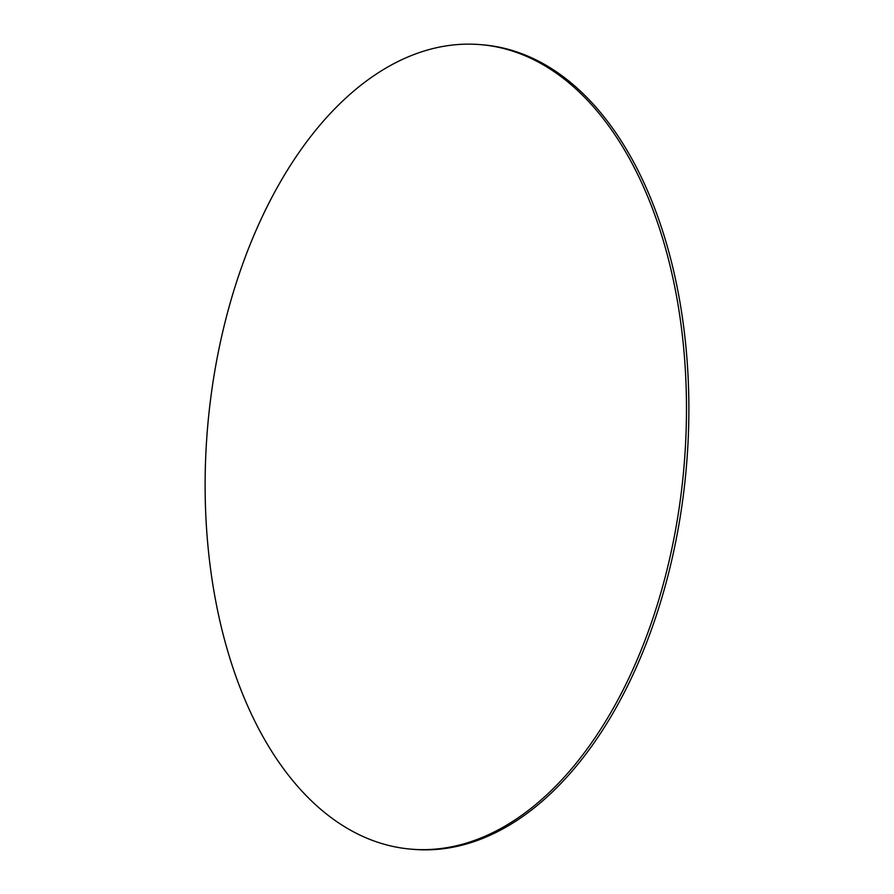 <?xml version="1.0" encoding="UTF-8"?>
<svg xmlns="http://www.w3.org/2000/svg" width="894" height="894" viewBox="0 0 894 894"><rect width="100%" height="100%" fill="white"/><g stroke="black" fill="none" stroke-linecap="round" stroke-linejoin="round"><path stroke-width="1.34" d="M410.312 849.088L412.715 849.3A403.753 239.033 -85 0 0 680.2 516.978A403.753 239.033 -85 0 0 483.688 44.912L481.285 44.7A403.753 239.033 -85 0 0 213.8 377.022A403.753 239.033 -85 0 0 410.312 849.088A403.753 239.033 -85 0 0 677.808 516.766A403.753 239.033 -85 0 0 481.285 44.7"/></g></svg>
